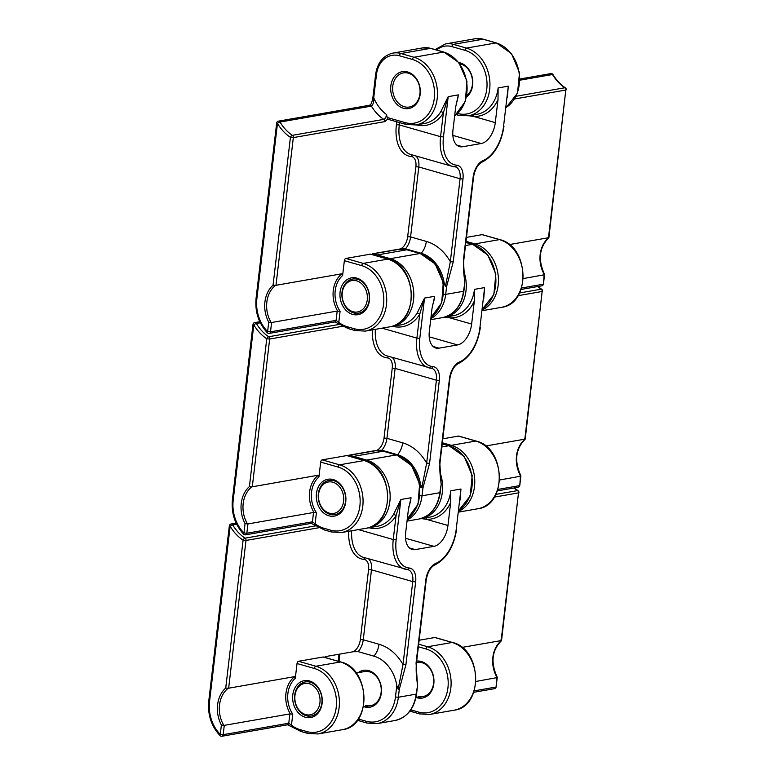<?xml version="1.0" encoding="UTF-8"?>
<svg xmlns="http://www.w3.org/2000/svg" width="775" height="775" viewBox="0 0 775 775"><rect width="100%" height="100%" fill="white"/><g stroke="black" fill="none" stroke-linecap="round" stroke-linejoin="round"><path stroke-width="1.16" d="M309.254 683.676A15.936 12.507 -99.9 0 0 294.946 695.553A15.936 12.507 -99.9 0 0 305.631 714.56A15.936 12.507 -99.9 0 0 319.93 702.683A15.936 12.507 -99.9 0 0 309.254 683.676M306.319 715.751A17.321 13.601 80.1 0 1 294.577 698.188A17.321 13.601 80.1 0 1 305.311 681.903A17.321 13.601 80.1 0 1 310.262 682.184A17.321 13.601 80.1 0 1 322.003 699.748A17.321 13.601 80.1 0 1 311.269 716.032A17.321 13.601 80.1 0 1 306.319 715.751A17.321 13.601 -99.9 0 0 311.269 716.032A17.321 13.601 -99.9 0 0 322.003 699.748A17.321 13.601 -99.9 0 0 310.262 682.184A17.321 13.601 -99.9 0 0 305.311 681.903A17.321 13.601 -99.9 0 0 294.577 698.188A17.321 13.601 -99.9 0 0 306.319 715.751M309.574 680.983A18.716 14.686 80.1 0 1 322.109 703.303A18.716 14.686 80.1 0 1 305.311 717.243A18.716 14.686 80.1 0 1 292.776 694.933A18.716 14.686 80.1 0 1 309.574 680.983M358.234 672.661A18.716 14.686 80.1 0 1 368.813 670.646A18.716 14.686 80.1 0 1 381.348 692.966A18.716 14.686 80.1 0 1 364.55 706.907A18.716 14.686 80.1 0 1 364.192 706.8M365.558 705.415A17.321 13.601 -99.9 0 0 370.508 705.696A17.321 13.601 -99.9 0 0 381.242 689.411A17.321 13.601 -99.9 0 0 369.501 671.847A17.321 13.601 -99.9 0 0 364.55 671.557L356.161 673.029M416.698 661.075A18.716 14.686 80.1 0 1 421.28 661.492A18.716 14.686 80.1 0 1 433.816 683.802A18.716 14.686 80.1 0 1 417.018 697.752A18.716 14.686 80.1 0 1 416.659 697.645M418.025 696.26A17.321 13.601 -99.9 0 0 422.976 696.541A17.321 13.601 -99.9 0 0 433.709 680.256A17.321 13.601 -99.9 0 0 421.968 662.683A17.321 13.601 -99.9 0 0 417.018 662.402L416.533 662.489M416.059 663.022L416.495 662.799C415.39 673.281 417.463 682.756 417.473 685.158L416.059 663.022L425.804 580.078A15.936 9.232 -74.1 0 1 435.802 563.396A32.569 18.871 105.9 0 0 456.223 529.306L460.96 489.015L460.069 500.088M294.655 676.623L295.285 678.367A24.945 19.578 -99.9 0 0 292.766 714.143L291.468 725.216L288.775 723.22L289.86 713.911L290.363 713.969A26.331 20.663 80.1 0 1 294.655 676.623L228.121 688.297A26.331 20.663 -99.9 0 0 223.772 725.293L224.275 725.361L223.181 734.671A2.083 1.627 80.1 0 1 221.321 736.221M301.088 731.416A2.083 1.201 -74.1 0 1 300.748 731.397L291.468 726.65A2.083 0.978 127.5 0 1 291.468 725.216A33.422 26.224 -99.9 0 0 300.051 729.624L306.997 731.6A32.569 25.565 -99.9 0 0 336.234 707.333A32.569 25.565 -99.9 0 0 314.408 668.486L297.028 663.526L295.285 678.367M297.028 663.526A2.083 1.201 -74.1 0 1 298.53 661.288L323.078 657.006A2.083 1.201 -74.1 0 1 323.407 657.026A2.083 1.201 -74.1 0 1 323.698 657.19M324.609 657.365A2.083 1.201 -74.1 0 1 325.616 656.57L353.187 651.756A11.78 6.83 105.9 0 0 360.356 639.52L368.571 569.577A11.78 6.83 105.9 0 0 363.833 559.366A36.735 21.283 -74.1 0 1 348.74 531.282M419.149 640.237L434.785 637.515A2.083 1.201 -74.1 0 1 435.114 637.525A2.083 1.201 -74.1 0 1 435.405 637.689M461.948 647.425L501.144 640.586L518.494 492.89L494.363 497.104M365.635 460.931A2.083 1.201 -74.1 0 1 366.653 460.098L396.277 454.935L383.238 451.215L353.623 456.378L366.653 460.098A34.652 27.193 80.1 0 1 390.135 495.235A34.652 27.193 80.1 0 1 368.668 527.804L377.134 526.332A34.652 27.193 -99.9 0 0 393.438 514.581L400.869 499.507L396.044 515.704A36.735 28.83 80.1 0 1 368.987 527.756M476.005 681.428L497.114 677.592A26.331 20.663 80.1 0 1 501.464 640.596L501.144 640.586M289.86 713.911L224.275 725.361M358.35 718.997A33.422 26.224 -99.9 0 0 359.29 719.287L366.236 721.263A32.569 25.565 -99.9 0 0 395.463 696.996L396.81 685.536A34.652 27.193 -99.9 0 0 373.879 656.134L358.127 651.639L353.187 651.756M439.968 472.363A34.652 27.193 80.1 0 1 442.341 492.27A34.652 27.193 80.1 0 1 421.135 518.649L429.602 517.177A34.652 27.193 -99.9 0 0 450.798 490.788L450.682 502.374L447.969 525.479A19.404 11.247 -74.1 0 1 433.913 546.346L415.293 549.601A19.404 11.247 -74.1 0 1 412.174 549.456A19.404 11.247 -74.1 0 1 405.654 532.871L408.367 509.756L411.031 497.734L400.869 499.507L396.141 539.788A32.569 18.871 105.9 0 0 409.239 568.027A15.936 9.232 -74.1 0 1 415.652 581.851L405.906 664.795L399.299 689.324L398.369 697.238L416.136 694.138L417.522 685.778L417.124 681.99M450.682 502.374A36.735 28.83 80.1 0 1 426.376 519.318L420.709 518.485M396.81 685.536L398.147 689.159L403.01 664.553L405.906 664.795M398.147 689.159L399.299 689.324M393.438 514.581A2.083 0.959 -148.5 0 1 396.044 515.704L393.245 539.545L358.399 529.596M447.969 525.479L426.376 519.318A2.083 1.269 92.3 0 0 425.872 517.826M223.772 725.293L221.388 725.003A27.726 21.758 80.1 0 1 225.738 688.016L228.121 688.297M225.738 688.016L243.098 540.204A43.662 34.265 80.1 0 1 230.146 526.273A2.083 0.562 -30.8 0 1 232.703 524.908A2.083 1.627 -99.9 0 0 231.057 524.007A2.083 2.083 0 0 0 229.342 525.808L230.146 526.273L209.541 701.656A33.422 26.224 -99.9 0 0 220.284 734.419L223.181 734.671L288.775 723.22A2.083 1.627 80.1 0 1 287.496 724.799L221.912 736.25A2.083 2.083 0 0 1 220.081 735.669A2.083 0.862 -44.9 0 1 220.284 734.419L221.388 725.003M496.426 677.011L497.114 677.592L496.426 677.011M501.464 640.596L500.776 640.014M501.541 640.605L518.494 492.89A2.083 1.627 -99.9 0 0 517.535 490.614A41.579 32.637 80.1 0 1 514.038 487.969M292.766 714.143L290.363 713.969M333.231 479.56A18.716 14.686 80.1 0 1 345.766 501.871A18.716 14.686 80.1 0 1 328.978 515.821A18.716 14.686 80.1 0 1 316.442 493.501A18.716 14.686 80.1 0 1 333.231 479.56M329.976 514.329A17.321 13.601 -99.9 0 0 334.926 514.61A17.321 13.601 -99.9 0 0 345.66 498.325A17.321 13.601 -99.9 0 0 333.918 480.752A17.321 13.601 -99.9 0 0 328.968 480.471A17.321 13.601 -99.9 0 0 318.234 496.756A17.321 13.601 -99.9 0 0 329.976 514.329A17.321 13.601 80.1 0 1 318.234 496.756A17.321 13.601 80.1 0 1 328.968 480.471A17.321 13.601 80.1 0 1 333.918 480.752A17.321 13.601 80.1 0 1 345.66 498.325A17.321 13.601 80.1 0 1 334.926 514.61A17.321 13.601 80.1 0 1 329.976 514.329M439.725 461.59L440.161 461.367C439.057 471.849 441.13 481.333 441.13 483.736L439.725 461.59L449.471 378.646A15.936 9.232 -74.1 0 1 459.459 361.964A32.569 18.871 105.9 0 0 479.89 327.873L484.617 287.593L483.726 298.666M318.322 475.201L318.942 476.945A24.945 19.578 -99.9 0 0 316.423 512.721L315.125 523.793L312.432 521.798L313.526 512.488L314.03 512.546A26.331 20.663 80.1 0 1 318.322 475.201L251.788 486.874A26.331 20.663 -99.9 0 0 247.438 523.871L247.942 523.929L246.847 533.239A2.083 1.627 80.1 0 1 244.977 534.789M324.744 529.984A2.083 1.201 -74.1 0 1 324.415 529.974L315.134 525.217A2.083 0.978 127.5 0 1 315.125 523.793A33.422 26.224 -99.9 0 0 323.718 528.192L330.654 530.178A32.569 25.565 -99.9 0 0 359.891 505.91A32.569 25.565 -99.9 0 0 338.074 467.063L320.685 462.103L318.942 476.945M320.685 462.103A2.083 1.201 -74.1 0 1 322.197 459.866L346.735 455.584A2.083 1.201 -74.1 0 1 347.074 455.593A2.083 1.201 -74.1 0 1 347.365 455.758M348.275 455.942A2.083 1.201 -74.1 0 1 349.273 455.138L376.844 450.323A11.78 6.83 105.9 0 0 384.022 438.088L392.237 368.154A11.78 6.83 105.9 0 0 387.5 357.934A36.735 21.283 -74.1 0 1 372.407 329.859M442.806 438.815L458.442 436.083A2.083 1.201 -74.1 0 1 458.781 436.102A2.083 1.201 -74.1 0 1 459.071 436.267M485.605 446.003L524.811 439.163L542.161 291.468L518.02 295.682M389.302 259.499A2.083 1.201 -74.1 0 1 390.319 258.676L419.934 253.502L406.904 249.782L377.28 254.956L390.319 258.676A34.652 27.193 80.1 0 1 413.802 293.812A34.652 27.193 80.1 0 1 392.334 326.382L400.791 324.899A34.652 27.193 -99.9 0 0 417.095 313.158L424.535 298.075L419.701 314.282A36.735 28.83 80.1 0 1 392.644 326.323M499.672 479.996L520.781 476.17A26.331 20.663 80.1 0 1 525.121 439.173L524.811 439.163M313.526 512.488L247.942 523.929M420.06 487.64L420.476 484.113A34.652 27.193 -99.9 0 0 397.546 454.712L381.794 450.217L376.844 450.323M463.634 270.93A34.652 27.193 80.1 0 1 465.998 290.838A34.652 27.193 80.1 0 1 444.802 317.227L453.259 315.745A34.652 27.193 -99.9 0 0 474.465 289.366L474.348 300.942L471.636 324.057A19.404 11.247 -74.1 0 1 457.579 344.923L438.96 348.169A19.404 11.247 -74.1 0 1 435.841 348.033A19.404 11.247 -74.1 0 1 429.321 331.438L432.033 308.324L434.688 296.302L424.535 298.075L419.798 338.365A32.569 18.871 105.9 0 0 432.905 366.604A15.936 9.232 -74.1 0 1 439.318 380.418L429.573 463.363L422.956 487.901L422.026 495.806L439.803 492.706L441.188 484.356L440.781 480.568M474.348 300.942A36.735 28.83 80.1 0 1 450.043 317.895L444.375 317.062M420.476 484.113L421.803 487.737L426.667 463.121L429.573 463.363M421.803 487.737L422.956 487.901M417.095 313.158A2.083 0.959 -148.5 0 1 419.701 314.282L416.902 338.123L382.056 328.174M471.636 324.057L450.043 317.895A2.083 1.269 92.3 0 0 449.529 316.394M247.438 523.871L245.055 523.58A27.726 21.758 80.1 0 1 249.405 486.584L251.788 486.874M249.405 486.584L266.765 338.782A43.662 34.265 80.1 0 1 253.803 324.851A2.083 0.562 -30.8 0 1 256.36 323.485A2.083 1.627 -99.9 0 0 254.713 322.584A2.083 2.083 0 0 0 253.008 324.386L253.803 324.851L233.197 500.233A33.422 26.224 -99.9 0 0 243.951 532.997L246.847 533.239L312.432 521.798A2.083 1.627 80.1 0 1 311.162 523.377L245.578 534.827A2.083 2.083 0 0 1 243.747 534.246A2.083 0.862 -44.9 0 1 243.951 532.997L245.055 523.58M520.093 475.579L520.781 476.17L520.093 475.579M525.121 439.173L524.433 438.582M520.877 475.821C514.116 461.048 515.559 448.832 525.208 439.183L542.161 291.468A2.083 1.627 -99.9 0 0 541.202 289.191A41.579 32.637 80.1 0 1 537.705 286.547M316.423 512.721L314.03 512.546M356.897 278.138A18.716 14.686 80.1 0 1 369.433 300.448A18.716 14.686 80.1 0 1 352.635 314.388A18.716 14.686 80.1 0 1 340.099 292.078A18.716 14.686 80.1 0 1 356.897 278.138M353.642 312.897A17.321 13.601 -99.9 0 0 358.593 313.187A17.321 13.601 -99.9 0 0 369.326 296.893A17.321 13.601 -99.9 0 0 357.585 279.329A17.321 13.601 -99.9 0 0 352.635 279.048A17.321 13.601 -99.9 0 0 341.901 295.333A17.321 13.601 -99.9 0 0 353.642 312.897A17.321 13.601 80.1 0 1 341.901 295.333A17.321 13.601 80.1 0 1 352.635 279.048A17.321 13.601 80.1 0 1 357.585 279.329A17.321 13.601 80.1 0 1 369.326 296.893A17.321 13.601 80.1 0 1 358.593 313.187A17.321 13.601 80.1 0 1 353.642 312.897M407.64 71.978A18.716 14.686 80.1 0 1 420.176 94.298A18.716 14.686 80.1 0 1 403.378 108.238A18.716 14.686 80.1 0 1 390.842 85.928A18.716 14.686 80.1 0 1 407.64 71.978M404.385 106.747A17.321 13.601 -99.9 0 0 409.336 107.028A17.321 13.601 -99.9 0 0 420.069 90.743A17.321 13.601 -99.9 0 0 408.328 73.179A17.321 13.601 -99.9 0 0 403.378 72.898A17.321 13.601 -99.9 0 0 392.644 89.183A17.321 13.601 -99.9 0 0 404.385 106.747M458.839 62.533A18.716 14.686 80.1 0 1 460.108 62.823A18.716 14.686 80.1 0 1 472.372 78.043A18.716 14.686 80.1 0 1 466.637 96.904M466.908 95.519A17.321 13.601 -99.9 0 0 472.14 78.062A17.321 13.601 -99.9 0 0 460.796 64.025A17.321 13.601 -99.9 0 0 459.788 63.783M463.392 260.168L463.818 259.945C462.714 270.427 464.787 279.901 464.797 282.303L463.392 260.168L473.128 177.223A15.936 9.232 -74.1 0 1 483.125 160.541A32.569 18.871 105.9 0 0 503.547 126.451L508.284 86.161L507.392 97.233M388.711 119.427A2.083 1.201 -74.1 0 1 388.382 119.418A2.083 1.201 -74.1 0 1 387.858 118.962L384.72 121.646L293.328 137.601L275.978 285.297L275.445 285.452A26.331 20.663 -99.9 0 0 271.095 322.448L271.599 322.507L270.514 331.816A2.083 1.627 80.1 0 1 268.644 333.366M341.978 273.769L342.608 275.512A24.945 19.578 -99.9 0 0 340.089 311.288L338.791 322.371L336.098 320.366L337.193 311.066L337.697 311.124A26.331 20.663 80.1 0 1 341.978 273.769L275.978 285.297M348.411 328.561A2.083 1.201 -74.1 0 1 348.072 328.542L338.791 323.795A2.083 0.978 127.5 0 1 338.791 322.371A33.422 26.224 -99.9 0 0 347.374 326.769L354.32 328.745A32.569 25.565 -99.9 0 0 383.557 304.478A32.569 25.565 -99.9 0 0 361.731 265.641L344.352 260.671L342.608 275.512M344.352 260.671A2.083 1.201 -74.1 0 1 345.853 258.443L370.402 254.161A2.083 1.201 -74.1 0 1 370.731 254.171A2.083 1.201 -74.1 0 1 371.022 254.336M371.932 254.52A2.083 1.201 -74.1 0 1 372.94 253.716L400.51 248.901A11.78 6.83 105.9 0 0 407.679 236.666L415.894 166.722A11.78 6.83 105.9 0 0 411.157 156.511A36.735 21.283 -74.1 0 1 396.383 124.668L396.722 121.801M466.472 237.392L482.108 234.66A2.083 1.201 -74.1 0 1 482.438 234.68A2.083 1.201 -74.1 0 1 482.728 234.844M509.272 244.58L548.467 237.741L565.818 90.036L514.6 98.977M271.095 322.448L268.722 322.158A27.726 21.758 80.1 0 1 273.062 285.161L290.422 137.349A43.662 34.265 80.1 0 1 277.469 123.428A2.083 0.562 -30.8 0 1 280.027 122.053A41.579 32.637 -99.9 0 0 292.369 135.325L383.761 119.369C385.388 118.749 386.25 117.093 386.376 114.419L387.326 117.538L405.063 122.595A32.569 25.565 -99.9 0 0 434.3 98.328A32.569 25.565 -99.9 0 0 412.474 59.481A2.083 1.201 -74.1 0 1 413.976 57.253L443.6 52.08L430.561 48.36L400.946 53.523L413.976 57.253A34.652 27.193 80.1 0 1 437.458 92.38A34.652 27.193 80.1 0 1 415.991 124.959L424.458 123.477A34.652 27.193 -99.9 0 0 440.762 111.736L448.192 96.652L443.368 112.85A36.735 28.83 80.1 0 1 416.311 124.901M523.328 278.574L544.438 274.738A26.331 20.663 80.1 0 1 548.787 237.741L548.467 237.741M337.193 311.066L271.599 322.507M443.726 286.217L444.133 282.691A34.652 27.193 -99.9 0 0 421.203 253.28L405.451 248.785L400.51 248.901M457.773 113.508A32.569 25.565 -99.9 0 0 486.768 89.173A32.569 25.565 -99.9 0 0 464.942 50.327A2.083 1.201 -74.1 0 1 466.453 48.089A34.652 27.193 80.1 0 1 489.664 89.416A34.652 27.193 80.1 0 1 468.458 115.795L476.925 114.322A34.652 27.193 -99.9 0 0 498.122 87.933L498.005 99.52L495.293 122.624A19.404 11.247 -74.1 0 1 481.236 143.501L462.617 146.746A19.404 11.247 -74.1 0 1 459.507 146.601A19.404 11.247 -74.1 0 1 452.978 130.016L455.7 106.902L458.354 94.879L448.192 96.652L443.465 136.933A32.569 18.871 105.9 0 0 456.562 165.172A15.936 9.232 -74.1 0 1 462.975 178.996L453.23 261.94L446.623 286.469L445.693 294.384L463.46 291.284L464.855 282.923L464.448 279.145M498.005 99.52A36.735 28.83 80.1 0 1 473.699 116.463L468.042 115.63M444.133 282.691L445.47 286.314L450.333 261.698L453.23 261.94M445.47 286.314L446.623 286.469M440.762 111.736A2.083 0.959 -148.5 0 1 443.368 112.85L440.568 136.691L399.28 124.911A34.652 20.072 105.9 0 0 410.934 154.535L452.213 166.325A34.652 20.072 -74.1 0 1 440.568 136.691L443.465 136.933M495.293 122.624L473.699 116.463A2.083 1.269 92.3 0 0 473.196 114.971M412.474 59.481L399.435 55.761A25.643 20.121 -99.9 0 0 376.427 74.875L373.734 97.776C374.083 101.554 373.317 104.334 371.419 106.107A2.083 1.627 -99.9 0 0 369.772 105.206L278.38 121.152A2.083 2.083 0 0 0 276.675 122.963L277.469 123.428L256.864 298.811A33.422 26.224 -99.9 0 0 267.608 331.574L270.514 331.816L336.098 320.366A2.083 1.627 80.1 0 1 334.819 321.954L269.235 333.395A2.083 2.083 0 0 1 267.404 332.814A2.083 0.862 -44.9 0 1 267.608 331.574L268.722 322.158M387.326 117.538L387.858 118.962M386.376 114.419A37.423 29.372 -99.9 0 1 373.734 97.776L372.94 97.311L375.623 74.41L376.427 74.875M273.062 285.161L275.445 285.452M543.75 274.156L544.438 274.738L543.75 274.156M548.787 237.741L548.099 237.16M544.544 274.398C537.773 259.625 539.216 247.409 548.874 237.76L565.818 90.036A2.083 1.627 -99.9 0 0 564.859 87.769A41.579 32.637 80.1 0 1 552.517 74.497L519.986 80.174M340.089 311.288L337.697 311.124M566.254 89.823A2.083 2.083 0 0 0 565.343 87.846C560.49 84.611 556.382 80.193 553.021 74.584A2.083 0.562 149.2 0 0 552.517 74.497A2.083 1.627 -99.9 0 0 550.87 73.596L519.996 78.982M332.921 482.244A15.936 12.507 -99.9 0 0 318.612 494.121A15.936 12.507 -99.9 0 0 329.288 513.127A15.936 12.507 -99.9 0 0 343.596 501.251A15.936 12.507 -99.9 0 0 332.921 482.244M356.577 280.821A15.936 12.507 -99.9 0 0 342.269 292.698A15.936 12.507 -99.9 0 0 352.954 311.705A15.936 12.507 -99.9 0 0 367.263 299.828A15.936 12.507 -99.9 0 0 356.577 280.821M474.252 690.854L495.68 687.105A2.083 1.627 80.1 0 1 494.411 688.694A2.083 2.083 0 0 0 496.116 686.892L496.775 677.805M298.53 661.288L315.909 666.248A34.652 27.193 80.1 0 1 339.13 707.575A34.652 27.193 80.1 0 1 317.924 733.964L342.472 729.672A34.652 27.193 -99.9 0 0 363.94 697.103A34.652 27.193 -99.9 0 0 340.457 661.966L323.078 657.006M323.407 657.026L340.787 661.986A2.083 1.201 -74.1 0 0 340.457 661.966L315.909 666.248A2.083 1.201 105.9 0 0 314.408 668.486M236.637 524.22L232.703 524.908A41.579 32.637 -99.9 0 0 245.045 538.17L315.919 525.808M410.818 709.832A33.422 26.224 -99.9 0 0 411.757 710.123L418.703 712.109A32.569 25.565 -99.9 0 0 447.94 687.832A32.569 25.565 -99.9 0 0 426.114 648.995L418.384 646.786M418.684 644.209L427.616 646.757A34.652 27.193 80.1 0 1 450.837 688.084A34.652 27.193 80.1 0 1 429.631 714.463L454.179 710.181A34.652 27.193 -99.9 0 0 475.647 677.612A34.652 27.193 -99.9 0 0 452.164 642.475L434.785 637.515M435.114 637.525L452.493 642.485A2.083 1.201 -74.1 0 0 452.164 642.475L427.616 646.757A2.083 1.201 105.9 0 0 426.114 648.995M458.868 510.289A34.652 27.193 -99.9 0 0 471.713 475.414A34.652 27.193 -99.9 0 0 448.744 445.77L442.215 443.91M441.847 446.981L448.744 445.77A2.083 1.201 -74.1 0 1 449.074 445.79A2.083 1.201 -74.1 0 1 449.384 445.964M456.223 529.306L460.96 489.015L450.798 490.788M318.951 527.717L246.004 540.446L228.654 688.142M411.031 497.734A34.652 27.193 80.1 0 1 408.822 506.85M407.301 518.833A34.652 27.193 -99.9 0 0 419.13 483.91A34.652 27.193 -99.9 0 0 396.277 454.935A2.083 1.201 105.9 0 1 396.606 454.944L383.577 451.224A2.083 1.201 105.9 0 0 383.238 451.215A27.726 21.758 -99.9 0 0 375.323 450.759L348.75 455.4M394.94 720.518A34.652 27.193 -99.9 0 0 416.136 694.138L416.572 693.916C414.257 708.718 407.04 717.592 394.94 720.518L377.163 723.618A34.652 27.193 80.1 0 0 398.369 697.238L395.463 696.996M339.876 654.081L339.014 661.482M495.884 494.392L517.535 490.614A2.083 1.037 123.6 0 1 518.02 490.691L514.358 487.911M409.239 568.027A2.083 1.686 -85.4 0 1 407.175 569.586A34.652 20.072 -74.1 0 1 404.889 569.17A34.652 20.072 -74.1 0 1 393.245 539.545L396.141 539.788M351.695 530.768A34.652 20.072 105.9 0 0 363.611 557.39L408.096 569.751A13.863 8.031 105.9 0 0 407.592 569.635M379.004 644.257A46.229 36.28 80.1 0 1 403.01 664.553L412.755 581.599L371.477 569.819L363.252 639.762L379.004 644.257A13.863 8.031 -74.1 0 1 373.879 656.134M433.913 546.346L405.528 538.247M409.462 547.935L415.293 549.601M348.469 455.671A27.726 21.758 80.1 0 1 353.623 456.378A2.083 1.201 -74.1 0 0 352.615 457.182M360.356 639.52L363.252 639.762A13.863 8.031 -74.1 0 1 358.127 651.639M368.387 558.756A13.863 8.031 -74.1 0 1 371.477 569.819L368.571 569.577M415.652 581.851L412.755 581.599A13.863 8.031 105.9 0 0 408.096 569.751M456.659 529.083C453.85 546.801 446.613 558.727 434.969 564.849A2.083 1.54 -112.5 0 0 435.802 563.396M434.969 564.849C430.59 567.038 427.684 572.037 426.24 579.855L425.804 580.078M359.29 719.287A2.083 1.201 105.9 0 0 359.988 721.06L366.933 723.046L377.163 723.618M366.236 721.263A2.083 1.201 105.9 0 0 366.933 723.046M363.833 559.366A2.083 1.686 94.6 0 1 365.103 557.816M342.472 729.672C372.077 726.495 370.411 668.408 340.787 661.986A2.083 1.201 -74.1 0 1 341.097 662.16M419.73 713.901A2.083 1.201 -74.1 0 1 419.401 713.882A2.083 1.201 -74.1 0 1 418.703 712.109M412.794 711.915A2.083 1.201 -74.1 0 1 412.455 711.905A2.083 1.201 -74.1 0 1 411.757 710.123M246.004 540.446L243.098 540.204A2.083 1.037 -56.4 0 1 245.045 538.17A2.083 1.627 -99.9 0 1 246.004 540.446M209.541 701.656L208.746 701.191L229.342 525.808M308.024 733.392A2.083 1.201 -74.1 0 1 307.694 733.382A2.083 1.201 -74.1 0 1 306.997 731.6M317.924 733.964L307.694 733.382L300.748 731.397A2.083 1.201 -74.1 0 1 300.051 729.624M454.179 710.181C483.784 706.994 482.118 648.908 452.493 642.485A2.083 1.201 -74.1 0 1 452.803 642.669M383.867 451.389A2.083 1.201 105.9 0 0 383.577 451.224L375.323 450.759M497.908 489.422L519.347 485.683A2.083 1.627 80.1 0 1 518.068 487.272A2.083 2.083 0 0 0 519.783 485.46L520.432 476.373M322.197 459.866L339.576 464.826A34.652 27.193 80.1 0 1 362.787 506.153A34.652 27.193 80.1 0 1 341.591 532.532L366.129 528.25A34.652 27.193 -99.9 0 0 387.597 495.68A34.652 27.193 -99.9 0 0 364.114 460.544L346.735 455.584M347.074 455.593L364.453 460.563A2.083 1.201 -74.1 0 0 364.114 460.544L339.576 464.826A2.083 1.201 105.9 0 0 338.074 467.063M260.303 322.797L256.36 323.485A41.579 32.637 -99.9 0 0 268.702 336.747L339.576 324.376M442.341 442.777L451.282 445.334A34.652 27.193 80.1 0 1 474.494 486.652A34.652 27.193 80.1 0 1 458.742 511.316M458.655 512.101L477.836 508.758A34.652 27.193 -99.9 0 0 499.303 476.179A34.652 27.193 -99.9 0 0 475.821 441.052L451.282 445.334A2.083 1.201 105.9 0 0 450.265 446.158M482.525 308.857A34.652 27.193 -99.9 0 0 495.37 273.992A34.652 27.193 -99.9 0 0 472.401 244.348L465.872 242.488M465.513 245.549L472.401 244.348A2.083 1.201 -74.1 0 1 472.74 244.367A2.083 1.201 -74.1 0 1 473.05 244.542M479.89 327.873L484.617 287.593L474.465 289.366M342.608 326.294L269.661 339.024L252.311 486.719M434.688 296.302A34.652 27.193 80.1 0 1 432.489 305.418M430.968 317.401A34.652 27.193 -99.9 0 0 442.796 282.478A34.652 27.193 -99.9 0 0 419.934 253.502A2.083 1.201 105.9 0 1 420.273 253.522L407.233 249.802A2.083 1.201 105.9 0 0 406.904 249.782A27.726 21.758 -99.9 0 0 398.98 249.337L372.407 253.968M418.597 519.095A34.652 27.193 -99.9 0 0 439.803 492.706L440.239 492.483C437.914 507.296 430.706 516.16 418.597 519.095L407.04 521.11M419.953 495.748L422.026 495.806A34.652 27.193 80.1 0 1 407.166 520.035M458.781 436.102L476.16 441.062A2.083 1.201 -74.1 0 0 475.821 441.052L458.442 436.083M519.55 292.969L541.202 289.191A2.083 1.037 123.6 0 1 541.677 289.269L538.024 286.488M432.905 366.604A2.083 1.686 -85.4 0 1 430.842 368.164A34.652 20.072 -74.1 0 1 428.546 367.747A34.652 20.072 -74.1 0 1 416.902 338.123L419.798 338.365M375.352 329.346A34.652 20.072 105.9 0 0 387.267 355.967L431.752 368.328A13.863 8.031 105.9 0 0 431.258 368.212M402.671 442.835A46.229 36.28 80.1 0 1 426.667 463.121L436.412 380.176L395.134 368.396L386.919 438.33L402.671 442.835A13.863 8.031 -74.1 0 1 397.546 454.712M457.579 344.923L429.185 336.825M433.118 346.502L438.96 348.169M372.126 254.248A27.726 21.758 80.1 0 1 377.28 254.956A2.083 1.201 -74.1 0 0 376.282 255.76M384.022 438.088L386.919 438.33A13.863 8.031 -74.1 0 1 381.794 450.217M392.043 357.333A13.863 8.031 -74.1 0 1 395.134 368.396L392.237 368.154M439.318 380.418L436.412 380.176A13.863 8.031 105.9 0 0 431.752 368.328M480.326 327.651C477.507 345.379 470.28 357.304 458.626 363.417A2.083 1.54 -112.5 0 0 459.459 361.964M458.626 363.417C454.247 365.616 451.341 370.615 449.907 378.423L449.471 378.646M387.5 357.934A2.083 1.686 94.6 0 1 388.759 356.393M366.129 528.25C395.734 525.072 394.068 466.976 364.453 460.563A2.083 1.201 -74.1 0 1 364.754 460.738M269.661 339.024L266.765 338.782A2.083 1.037 -56.4 0 1 268.702 336.747A2.083 1.627 -99.9 0 1 269.661 339.024M233.197 500.233L232.403 499.768L253.008 324.386M331.69 531.97A2.083 1.201 -74.1 0 1 331.351 531.95A2.083 1.201 -74.1 0 1 330.654 530.178M341.591 532.532L331.351 531.95L324.415 529.974A2.083 1.201 -74.1 0 1 323.718 528.192M477.836 508.758C507.441 505.571 505.775 447.485 476.16 441.062A2.083 1.201 -74.1 0 1 476.46 441.237M407.524 249.967A2.083 1.201 105.9 0 0 407.233 249.802L398.98 249.337M420.583 253.696A2.083 1.201 105.9 0 0 420.273 253.522L435.211 263.994L443.281 282.633L441.702 302.841L430.958 317.498M521.575 288L543.004 284.26A2.083 1.627 80.1 0 1 541.735 285.839A2.083 2.083 0 0 0 543.44 284.037L544.098 274.951M345.853 258.443L363.243 263.403A34.652 27.193 80.1 0 1 386.454 304.72A34.652 27.193 80.1 0 1 365.248 331.109L389.796 326.827A34.652 27.193 -99.9 0 0 411.263 294.248A34.652 27.193 -99.9 0 0 387.781 259.121L370.402 254.161M370.731 254.171L388.11 259.131A2.083 1.201 -74.1 0 0 387.781 259.121L363.243 263.403A2.083 1.201 105.9 0 0 361.731 265.641M384.72 121.646A2.083 1.627 -99.9 0 0 383.761 119.369A41.579 32.637 80.1 0 1 371.419 106.107L280.027 122.053A2.083 1.627 -99.9 0 0 278.38 121.152M466.007 241.354L474.939 243.902A34.652 27.193 80.1 0 1 498.16 285.229A34.652 27.193 80.1 0 1 482.408 309.893M482.312 310.678L501.502 307.326A34.652 27.193 -99.9 0 0 522.97 274.757A34.652 27.193 -99.9 0 0 499.488 239.62L474.939 243.902A2.083 1.201 105.9 0 0 473.922 244.735M506.191 107.434A34.652 27.193 -99.9 0 0 519.037 72.559A34.652 27.193 -99.9 0 0 496.068 42.925L483.028 39.205L453.414 44.369L466.453 48.089L496.068 42.925A2.083 1.201 -74.1 0 1 496.397 42.935A2.083 1.201 -74.1 0 1 496.707 43.119M503.547 126.451L508.284 86.161L498.122 87.933M458.354 94.879A34.652 27.193 80.1 0 1 456.155 103.995M454.625 115.979A34.652 27.193 -99.9 0 0 466.463 81.055A34.652 27.193 -99.9 0 0 443.6 52.08A2.083 1.201 105.9 0 1 443.93 52.09L430.9 48.37A2.083 1.201 105.9 0 0 430.561 48.36A27.726 21.758 -99.9 0 0 422.646 47.905L393.022 53.078A27.726 21.758 80.1 0 1 400.946 53.523A2.083 1.201 -74.1 0 0 399.435 55.761M442.263 317.663A34.652 27.193 -99.9 0 0 463.46 291.284L463.896 291.061C461.58 305.863 454.363 314.737 442.263 317.663L430.697 319.688M443.62 294.316L445.693 294.384A34.652 27.193 80.1 0 1 430.823 318.603M482.438 234.68L499.817 239.64A2.083 1.201 -74.1 0 0 499.488 239.62L482.108 234.66M516.131 96.265L564.859 87.769A2.083 1.037 123.6 0 1 565.343 87.846M464.942 50.327L451.903 46.607A25.643 20.121 -99.9 0 0 436.625 50.007M399.551 122.605L399.28 124.911L396.383 124.668M462.975 178.996L460.079 178.754L418.8 166.974L410.576 236.908L426.327 241.403A46.229 36.28 80.1 0 1 450.333 261.698L460.079 178.754A13.863 8.031 105.9 0 0 455.419 166.896L454.77 166.78A2.083 1.686 -85.4 0 1 454.499 166.732A34.652 20.072 -74.1 0 1 452.213 166.325L454.77 166.78A2.083 1.686 -85.4 0 0 456.562 165.172M481.236 143.501L452.852 135.392M456.785 145.08L462.617 146.746M483.658 39.38A2.083 1.201 -74.1 0 0 483.368 39.215A2.083 1.201 -74.1 0 0 483.028 39.205A27.726 21.758 -99.9 0 0 475.114 38.75L445.489 43.923A27.726 21.758 80.1 0 1 453.414 44.369A2.083 1.201 -74.1 0 0 451.903 46.607M426.327 241.403A13.863 8.031 -74.1 0 1 421.203 253.28M407.679 236.666L410.576 236.908A13.863 8.031 -74.1 0 1 405.451 248.785M415.71 155.901A13.863 8.031 -74.1 0 1 418.8 166.974L415.894 166.722M455.419 166.896A13.863 8.031 105.9 0 0 454.915 166.79M503.983 126.228C501.173 143.956 493.937 155.872 482.292 161.994A2.083 1.54 -112.5 0 0 483.125 160.541M482.292 161.994C477.913 164.184 475.007 169.192 473.564 177L473.128 177.223M411.157 156.511A2.083 1.686 94.6 0 1 412.426 154.961M389.796 326.827C419.401 323.64 417.735 265.554 388.11 259.131A2.083 1.201 -74.1 0 1 388.42 259.315M405.063 122.595A2.083 1.201 105.9 0 0 405.761 124.378L388.382 119.418M293.328 137.601L290.422 137.349A2.083 1.037 -56.4 0 1 292.369 135.325A2.083 1.627 -99.9 0 1 293.328 137.601M256.864 298.811L256.07 298.346L276.675 122.963M355.347 330.547A2.083 1.201 -74.1 0 1 355.018 330.528A2.083 1.201 -74.1 0 1 354.32 328.745M365.248 331.109L355.018 330.528L348.072 328.542A2.083 1.201 -74.1 0 1 347.374 326.769M501.502 307.326C531.107 304.149 529.441 246.062 499.817 239.64A2.083 1.201 -74.1 0 1 500.127 239.814M457.512 113.751A2.083 1.201 105.9 0 0 458.228 115.223L456.427 114.7M431.191 48.534A2.083 1.201 105.9 0 0 430.9 48.37L422.646 47.905M444.24 52.274A2.083 1.201 105.9 0 0 443.93 52.09L458.868 62.572L466.938 81.21L465.358 101.418L454.615 116.076M422.976 696.541L415.923 697.771M370.508 705.696L363.456 706.926M416.495 662.799L426.24 579.855M417.522 685.817L416.572 693.916M339.014 654.226L338.191 661.24M357.478 720.198L359.988 721.06M409.946 711.043L419.401 713.882L429.631 714.463M367.398 527.988L368.668 527.804M236.113 523.125L231.057 524.007M220.081 735.669C211.333 726.262 207.555 714.773 208.746 701.191M442.225 443.833L449.074 445.79L464.206 456.504L472.188 475.55L470.192 495.971L458.858 510.367M497.24 677.35L496.116 686.892M419.866 518.833L421.135 518.649M396.606 454.944L411.544 465.426L419.614 484.065L418.035 504.273L407.292 518.93M494.411 688.694L473.748 692.298M291.468 726.65L287.496 724.809M518.93 492.668A2.083 2.083 0 0 0 518.02 490.691M497.221 677.253C490.449 662.47 491.892 650.264 501.551 640.605M440.161 461.367L449.907 378.423M441.188 484.394L440.239 492.483M391.055 326.566L392.334 326.382M259.78 321.693L254.713 322.584M243.747 534.246C234.999 524.84 231.212 513.35 232.403 499.768M465.882 242.41L472.74 244.367L487.863 255.082L495.845 274.118L493.849 294.548L482.525 308.934M520.897 475.927L519.783 485.46M443.523 317.411L444.802 317.227M518.068 487.272L497.414 490.875M315.134 525.217L311.162 523.377M542.597 291.245A2.083 2.083 0 0 0 541.677 289.269M463.818 259.945L473.564 177M464.845 282.962L463.896 291.061M405.761 124.378L415.991 124.959M393.022 53.078C383.286 55.432 377.483 62.543 375.623 74.41M372.94 97.311C371.244 106.282 369.956 104.363 369.762 105.206M267.404 332.814C258.656 323.417 254.878 311.928 256.07 298.346M475.114 38.75L483.368 39.215L496.397 42.935L511.529 53.659L519.512 72.695L517.516 93.116L506.182 107.512M544.563 274.495L543.44 284.037M458.228 115.223L468.458 115.795M445.489 43.923L435.095 49.571M541.735 285.839L521.071 289.443M338.791 323.795L334.819 321.954M553.021 74.584A2.083 2.083 0 0 0 550.87 73.596"/></g></svg>
